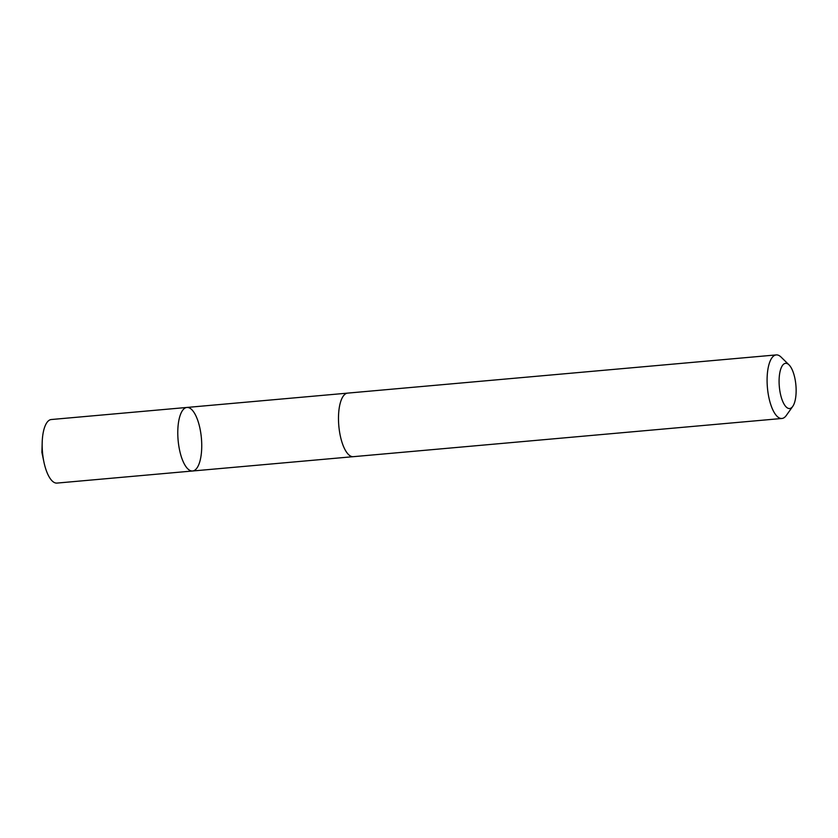 <?xml version="1.0" encoding="UTF-8"?>
<svg xmlns="http://www.w3.org/2000/svg" width="838" height="838" viewBox="0 0 838 838"><rect width="100%" height="100%" fill="white"/><g stroke="black" fill="none" stroke-linecap="round" stroke-linejoin="round"><path stroke-width="1.26" d="M177.834 435.823A31.907 11.69 -95.1 0 1 186.926 407.446A31.907 11.69 -95.1 0 1 201.403 438.18A31.907 11.69 -95.1 0 1 192.593 470.998A31.907 11.69 -95.1 0 1 177.834 435.823A31.907 11.69 -95.1 0 1 186.926 407.446L51.317 419.524A31.907 11.69 84.9 0 0 42.193 442.464A31.907 11.69 84.9 0 0 42.214 447.911A31.907 11.69 84.9 0 0 43.943 462.126A31.907 11.69 84.9 0 0 56.984 483.086L192.593 470.998A31.907 11.69 -95.1 0 1 177.834 435.823M789.029 364.865L781.058 357.072A31.907 11.69 84.9 0 0 776.25 354.914L347.634 393.116A31.907 11.69 84.9 0 0 338.824 425.934A31.907 11.69 84.9 0 0 353.301 456.679L781.906 418.476A31.907 11.69 84.9 0 0 786.274 415.501L792.727 406.42A22.699 8.317 84.9 0 0 796.1 388.35A22.699 8.317 84.9 0 0 789.029 364.865A22.699 8.317 84.9 0 0 779.33 386.674A22.699 8.317 84.9 0 0 792.727 406.42M776.25 354.914A31.907 11.69 84.9 0 0 767.43 387.732A31.907 11.69 84.9 0 0 781.906 418.476M42.602 453.421L41.9 452.405L43.943 462.126M41.9 452.405L42.193 442.464M347.299 393.158L186.926 407.446M352.955 456.7L192.593 470.998"/></g></svg>
